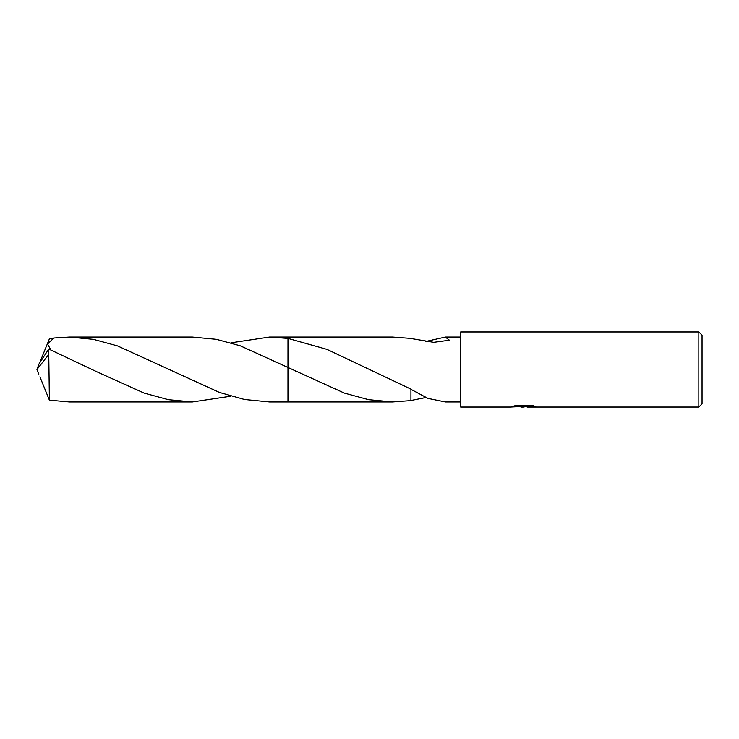 <?xml version="1.0" encoding="UTF-8"?>
<svg xmlns="http://www.w3.org/2000/svg" width="739" height="739" viewBox="0 0 739 739"><rect width="100%" height="100%" fill="white"/><g stroke="black" fill="none" stroke-linecap="round" stroke-linejoin="round"><path stroke-width="1.11" d="M526.704 406.505L523.258 407.05L518.898 406.681M523.258 407.05L521.485 407.05M698.835 407.05L698.835 331.95L702.05 335.173L702.05 403.827L698.835 407.05L527.24 407.05L527.554 406.33L533.392 405.785M514.75 405.785L524.764 405.785L524.764 406.33L510.483 407.05L460.683 407.05L460.683 331.95L698.835 331.95M524.764 406.33L512.755 406.33L516.663 405.351L531.48 405.351L535.775 406.45L527.092 407.023M230.938 342.813L269.523 337.049L287.97 338.397L326.952 349.362L410.939 389.13L410.93 400.603L392.566 401.951L287.97 401.951L287.979 337.049L392.566 337.049L410.93 338.397M50.788 349.843L47.564 344.023L53.827 338L69.327 337.049L93.4 339.34L117.492 345.889L219.428 392.437L244.48 399.485L269.523 401.951L287.97 401.951L287.97 367.209M392.566 401.951L368.456 399.651L344.374 393.102L240.193 345.769L216.287 339.303L192.362 337.049L69.327 337.049M460.683 401.951L445.358 401.951L427.936 398.395L410.939 389.342M425.803 341.473L445.358 337.049L460.683 337.049M445.358 337.049L449.423 340.217L433.654 342.323L410.93 338.499M425.803 397.527L410.93 400.501M287.97 401.951L287.97 367.218M230.938 396.187L192.362 401.951L168.289 399.67L144.179 393.111L96.024 371.412L48.765 349.03L38.982 363.957L36.95 369.5L48.765 354.48L48.765 349.03M48.765 354.48L49.402 400.159L69.327 401.951L192.362 401.951M287.97 338.397L287.97 337.049L269.523 337.049M39.924 376.825L49.402 400.159M39.924 362.175L49.402 338.841L53.827 338M38.797 374.303L36.95 369.5M523.84 406.505L527.092 406.505M296.21 371.403L295.683 371.135M96.024 371.412L95.423 371.107"/></g></svg>
